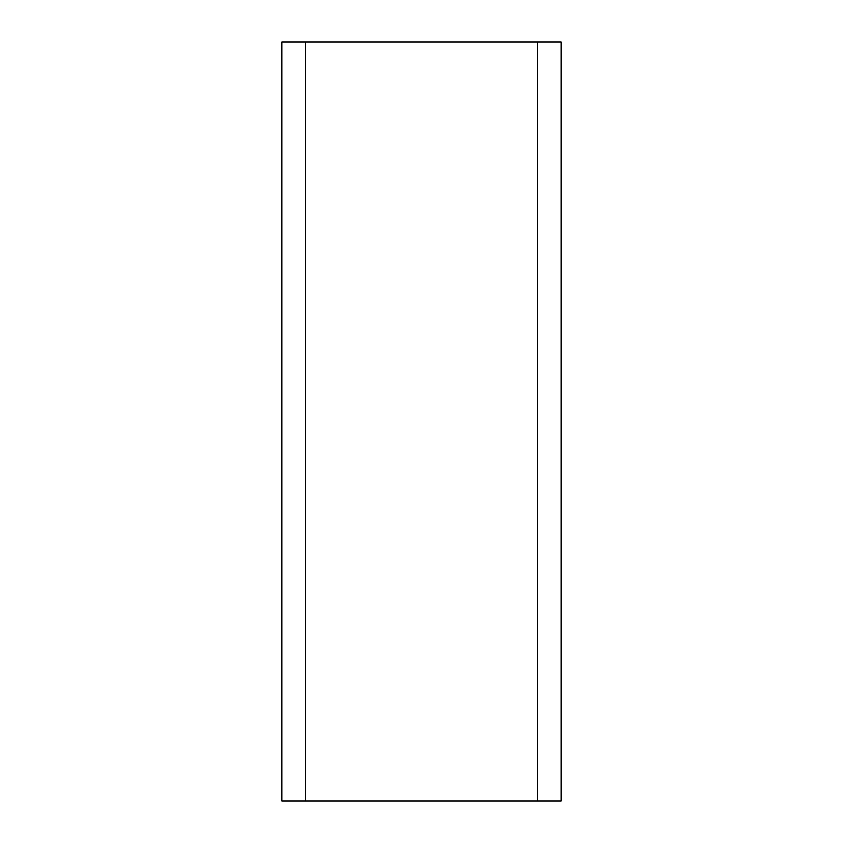 <?xml version="1.0" encoding="UTF-8"?>
<svg xmlns="http://www.w3.org/2000/svg" width="843" height="843" viewBox="0 0 843 843"><rect width="100%" height="100%" fill="white"/><g stroke="black" fill="none" stroke-linecap="round" stroke-linejoin="round"><path stroke-width="1.26" d="M281.773 42.15L281.773 800.85L561.227 800.85L561.227 42.15L281.773 42.15M305.482 800.85L305.482 42.15M537.518 42.15L537.518 800.85"/></g></svg>
